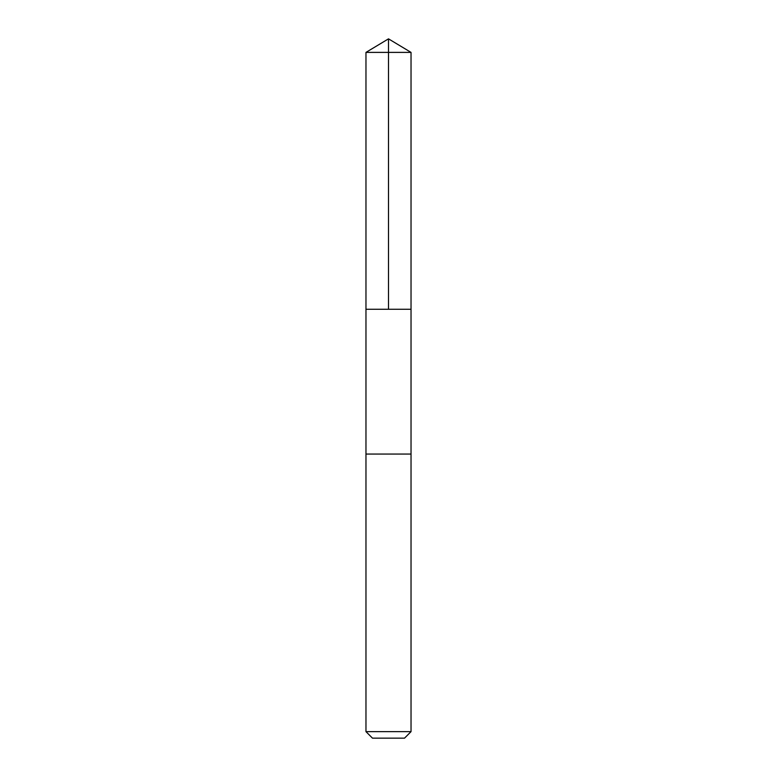 <?xml version="1.0" encoding="UTF-8"?>
<svg xmlns="http://www.w3.org/2000/svg" width="777" height="777" viewBox="0 0 777 777"><rect width="100%" height="100%" fill="white"/><g stroke="black" fill="none" stroke-linecap="round" stroke-linejoin="round"><path stroke-width="1.17" d="M365.967 309.265L411.033 309.265L411.033 52.389L365.967 52.389L365.967 309.265L411.033 309.265L411.033 454.059L365.967 454.059L365.967 309.265M405.303 454.059L365.967 454.059L365.967 731.643L411.033 731.643L411.033 454.059L405.303 454.059M411.033 731.643L404.526 738.15L372.474 738.15L365.967 731.643M365.967 52.389L388.5 38.85L388.5 309.265M388.5 38.85L411.033 52.389"/></g></svg>
